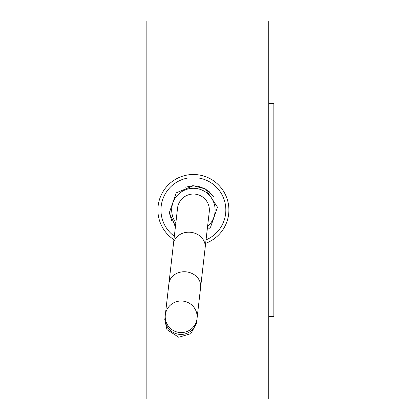 <?xml version="1.0" encoding="UTF-8"?>
<svg xmlns="http://www.w3.org/2000/svg" width="420" height="420" viewBox="0 0 420 420"><rect width="100%" height="100%" fill="white"/><g stroke="black" fill="none" stroke-linecap="round" stroke-linejoin="round"><path stroke-width="0.63" d="M209.26 211.816A15.965 15.965 0 0 0 195.216 194.14A15.965 15.965 0 0 0 177.539 208.184A15.965 15.965 0 0 1 195.216 194.14A15.965 15.965 0 0 1 209.26 211.816L205.144 247.742A15.965 13.703 -173.5 0 0 190.843 232.312A15.965 13.703 -173.5 0 0 173.428 244.115L177.539 208.184M177.87 178.075A35.501 35.501 0 0 1 208.924 178.075L177.87 178.075A35.501 35.501 0 0 0 173.933 239.689M205.81 241.925L208.924 241.925A35.501 35.501 0 0 0 208.924 178.075M208.924 241.925A35.501 35.501 0 0 1 205.653 243.322M268.742 316.633L273.851 316.633L273.851 103.367L268.742 103.367M165.317 314.969A15.965 15.792 -173.5 0 1 182.973 301.098A15.965 15.792 -173.5 0 1 197.038 318.602A15.965 15.792 -173.5 0 1 179.382 332.472A15.965 15.792 -173.5 0 1 165.317 314.969L165.102 316.838A15.965 15.792 6.5 0 0 179.167 334.336A15.965 15.792 6.5 0 0 196.822 320.465L196.508 323.221L190.895 333.643L178.742 337.255L166.955 329.611L164.787 319.589L165.102 316.838M146.15 399L146.15 21L268.742 21L268.742 399L146.15 399M174.326 236.24A32.434 32.434 0 0 1 187.666 178.075M199.133 178.075A32.434 32.434 0 0 1 206.047 239.867M196.822 320.465L200.618 287.291A15.965 13.703 -173.5 0 0 186.317 271.866A15.965 13.703 -173.5 0 0 168.903 283.663L164.792 319.578M207.585 226.433A21.709 21.709 0 0 0 193.4 188.291A21.709 21.709 0 0 0 175.865 222.805M213.444 196.329L205.496 188.963L197.951 186.17L192.444 185.756M208.499 228.995L210.556 227.157L217.502 207.197L205.496 188.963L193.4 185.734L176.243 192.843L169.291 212.772L171.948 221.34M174.757 225.53L175.46 226.338L169.297 212.803L176.243 192.843L193.4 185.734L185.062 187.215M209.659 191.993L203.8 188.081M200.618 287.291L205.144 247.742M168.903 283.663L173.428 244.115"/></g></svg>
